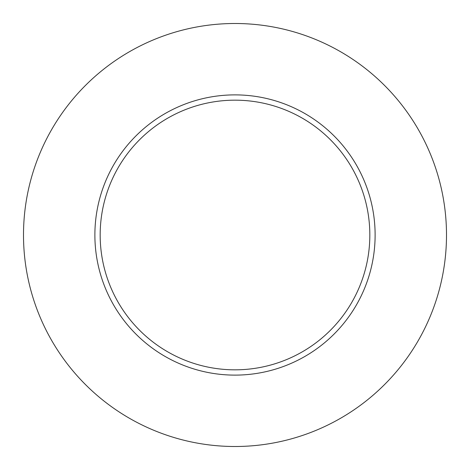 <?xml version="1.0" encoding="UTF-8"?>
<svg xmlns="http://www.w3.org/2000/svg" width="470" height="470" viewBox="0 0 470 470"><rect width="100%" height="100%" fill="white"/><g stroke="black" fill="none" stroke-linecap="round" stroke-linejoin="round"><path stroke-width="0.7" d="M369.831 235A134.831 134.831 0 0 0 235 100.169A134.831 134.831 0 0 0 100.169 235A134.831 134.831 0 0 0 235 369.831A134.831 134.831 0 0 0 369.831 235M446.5 235A211.5 211.5 0 0 0 235 23.5A211.5 211.5 0 0 0 23.5 235A211.5 211.5 0 0 0 235 446.5A211.5 211.5 0 0 0 446.5 235M375.119 235A140.119 140.119 0 0 1 235 375.119A140.119 140.119 0 0 1 94.881 235A140.119 140.119 0 0 1 235 94.881A140.119 140.119 0 0 1 375.119 235"/></g></svg>
